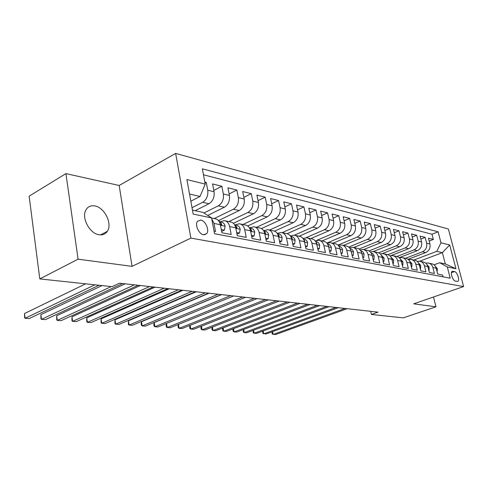 <?xml version="1.0" encoding="UTF-8"?>
<svg xmlns="http://www.w3.org/2000/svg" width="488" height="488" viewBox="0 0 488 488"><rect width="100%" height="100%" fill="white"/><g stroke="black" fill="none" stroke-linecap="round" stroke-linejoin="round"><path stroke-width="0.73" d="M99.125 234.765C102.724 235.253 105.469 234.094 107.354 231.275C112.661 223.827 104.53 207.357 94.794 205.924C90.792 205.253 87.816 206.613 85.882 209.999C81.191 217.813 89.749 233.752 99.125 234.765M203.52 234.758L206.662 233.654C209.694 230.354 205.552 220.741 200.812 220.064L197.5 221.265C194.602 224.675 198.848 234.197 203.52 234.758M65.923 173.612L78.086 259.177L132.053 266.363L119.176 185.483L65.923 173.612L29.134 196.17L39.796 278.91L112.13 286.663L119.517 283.192L378.023 312.155L371.429 314.461L403.24 317.871L435.979 306.806L433.49 296.985M119.176 185.483L175.631 153.397L448.374 229.006L463.6 286.566L190.869 238.101L175.631 153.397M214.067 231.233L215.519 231.513L214 223.425L220.332 224.706C219.521 221.143 217.715 219.136 214.915 218.691L211.585 217.996M220.332 224.706L221.863 232.727L231.184 234.514L229.647 226.584L235.734 227.811C234.917 224.315 233.118 222.345 230.33 221.894L225.249 220.838M235.734 227.811L237.272 235.68L246.233 237.4L244.689 229.616L250.545 230.794C249.722 227.365 247.922 225.425 245.153 224.974L240.297 223.968M250.545 230.794L252.089 238.522L260.702 240.169L259.152 232.532L264.783 233.667C263.965 230.299 262.172 228.39 259.415 227.939L254.773 226.975M264.783 233.667L266.332 241.249L274.628 242.841L273.073 235.338L278.495 236.43C277.672 233.124 275.891 231.245 273.146 230.794L268.711 229.872M278.495 236.43L280.051 243.878L288.036 245.409L286.48 238.04L291.702 239.096C290.879 235.838 289.103 233.99 286.377 233.545L282.131 232.666M291.702 239.096L293.264 246.416L300.956 247.886L299.4 240.645L304.439 241.658C303.615 238.461 301.846 236.643 299.138 236.198L317.468 228.171C321.22 226.029 322.788 222.607 322.165 217.904L320.64 211.109L327.558 212.847L321.623 215.501M304.439 241.658L305.994 248.856L313.418 250.277L311.863 243.158L316.724 244.134C315.901 240.993 314.138 239.199 311.448 238.76L307.55 237.949M316.724 244.134L318.28 251.21L325.447 252.583L323.886 245.58L328.576 246.525C327.753 243.439 326.008 241.67 323.33 241.231L319.597 240.45M328.576 246.525L330.138 253.479L337.055 254.809L335.494 247.922L340.032 248.837C339.209 245.793 337.47 244.055 334.811 243.616L331.23 242.871M340.032 248.837L341.588 255.675L348.273 256.956L346.718 250.185L351.098 251.07C350.28 248.075 348.548 246.361 345.913 245.921L342.472 245.208M351.098 251.07L352.653 257.798L359.113 259.036L357.564 252.369L361.797 253.223C360.986 250.277 359.266 248.587 356.643 248.154L353.342 247.465M361.797 253.223L363.353 259.848L369.605 261.049L368.056 254.486L372.155 255.309C371.337 252.412 369.63 250.747 367.031 250.314L363.859 249.655M372.155 255.309L373.704 261.83L379.755 262.989L378.206 256.536L382.177 257.335C381.366 254.48 379.67 252.833 377.084 252.4L374.04 251.771M382.177 257.335L383.72 263.752L389.583 264.874L388.039 258.518L391.888 259.293C391.077 256.481 389.394 254.858 386.825 254.425L383.897 253.821M391.888 259.293L393.426 265.612L399.105 266.704L397.567 260.433L401.295 261.19C400.489 258.414 398.812 256.816 396.268 256.389L393.45 255.804M401.295 261.19L402.832 267.418L408.334 268.473L406.803 262.3L410.414 263.026C409.615 260.293 407.95 258.719 405.424 258.292L402.71 257.731M410.414 263.026L411.945 269.162L417.283 270.187L415.758 264.106L419.265 264.807C418.466 262.117 416.813 260.561 414.306 260.141L411.695 259.598M419.265 264.807L420.784 270.858L425.963 271.853L424.444 265.856L427.848 266.539C427.055 263.886 425.414 262.349 422.925 261.934L420.412 261.409M427.848 266.539L429.367 272.505L434.393 273.463L432.88 267.552C432.087 264.923 430.453 263.398 427.976 262.983L425.768 263.166M408.023 259.329L425.737 252.558C429.172 250.82 430.575 247.959 429.946 243.982L428.464 238.217L433.368 239.449L429.196 241.078M405.491 258.304L422.407 251.808C425.853 250.057 427.262 247.184 426.628 243.176L425.146 237.381L420.851 239.077M425.146 237.381L420.095 236.113L421.583 241.956C422.218 245.995 420.802 248.898 417.338 250.661L399.19 257.676M390.882 255.669L408.688 248.715C412.177 246.916 413.61 243.969 412.976 239.876L411.482 233.947L416.679 235.253L412.256 237.016M382.348 253.589L399.776 246.708C403.295 244.878 404.741 241.883 404.107 237.729L402.606 231.715L407.962 233.063L403.399 234.899M373.192 251.588L390.589 244.641C394.139 242.774 395.597 239.736 394.963 235.515L393.462 229.415L398.983 230.806L394.274 232.721M363.603 249.581L381.116 242.506C384.696 240.608 386.167 237.516 385.538 233.234L384.032 227.042L389.723 228.476L384.867 230.476M353.672 247.538L371.35 240.303C374.955 238.37 376.443 235.228 375.809 230.885L374.296 224.596L380.17 226.072L375.156 228.171M343.454 245.409L361.266 238.034C364.902 236.058 366.403 232.868 365.774 228.451L364.255 222.071L370.319 223.596L365.14 225.785M332.907 243.219L350.854 235.686C354.52 233.679 356.033 230.428 355.404 225.944L353.885 219.466L360.15 221.04L354.794 223.333M322.019 240.956L340.093 233.264C343.79 231.214 345.321 227.908 344.693 223.351L343.174 216.77L349.646 218.398L344.101 220.802M310.764 238.614L328.973 230.763C332.694 228.665 334.243 225.304 333.621 220.674L332.096 213.988L338.788 215.672L333.054 218.191M287.127 233.685L305.567 225.486C309.349 223.303 310.923 219.82 310.307 215.031L308.782 208.126L315.943 209.925L309.795 212.719M274.549 231.147L293.239 222.711C297.046 220.478 298.644 216.928 298.028 212.06L296.503 205.039L303.926 206.906L297.546 209.84M261.416 228.579L280.466 219.838C284.303 217.55 285.913 213.933 285.303 208.98L283.784 201.837L291.47 203.77L284.852 206.875M247.703 225.968L267.223 216.855C271.084 214.519 272.713 210.828 272.109 205.79L270.59 198.524L278.563 200.525L271.694 203.801M233.386 223.309L253.486 213.756C257.371 211.365 259.018 207.607 258.414 202.477L256.908 195.084L265.179 197.164L258.036 200.623M218.447 220.606L239.218 210.541C243.134 208.095 244.793 204.258 244.195 199.037L242.695 191.51L251.283 193.669L243.86 197.341M207.729 215.44L224.395 207.205C228.335 204.698 230.013 200.788 229.427 195.462L227.926 187.795L236.857 190.039L229.128 193.937M195.139 210.718L208.986 203.734C212.945 201.166 214.641 197.17 214.061 191.747L212.579 183.933L221.863 186.27L213.811 190.411M229.647 226.584C228.835 223.059 227.03 221.076 224.236 220.631L219.795 221.887M244.689 229.616C243.872 226.157 242.072 224.206 239.291 223.76L234.874 224.98M259.152 232.532C258.329 229.134 256.536 227.219 253.772 226.767L249.459 227.92M273.073 235.338C272.249 232.001 270.462 230.116 267.717 229.665L263.611 230.702M286.48 238.04C285.657 234.765 283.876 232.904 281.143 232.459L277.239 233.386M299.4 240.645C298.577 237.424 296.808 235.594 294.087 235.149L290.366 235.985M311.863 243.158C311.039 239.992 309.276 238.187 306.574 237.748L303.017 238.492M323.886 245.58C323.062 242.469 321.311 240.694 318.627 240.249L315.23 240.919M335.494 247.922C334.676 244.86 332.932 243.109 330.266 242.67L327.015 243.268M346.718 250.185C345.894 247.172 344.162 245.446 341.515 245.006L338.404 245.543M357.564 252.369C356.746 249.405 355.02 247.709 352.391 247.27L349.402 247.751M368.056 254.486C367.238 251.57 365.524 249.893 362.913 249.459L360.046 249.886M454.578 271.596L452.181 271.322C449.912 272.164 452.815 280.905 455.444 281.143L457.793 281.387C460.068 280.576 457.207 271.889 454.578 271.596L451.418 272.731M192.473 210.151L202.99 212.39L211.566 217.91L214.537 233.721L450.217 278.178L447.282 266.936L439.712 262.733L434.045 264.838M211.566 217.91L193.187 214.086L186.904 179.572L205.222 184.129L202.349 168.824L438.114 231.812L440.981 242.798L449.698 244.97L455.963 268.742L447.282 266.936M192.028 207.705L202.648 202.306L208.986 203.734M203.929 212.994L218.307 205.832L224.395 207.205M214.25 218.551L233.362 209.224L239.218 210.541M228.841 221.589L247.843 212.487L253.486 213.756M242.908 224.511L261.788 215.629L267.223 216.855M256.462 227.329L275.226 218.654L280.466 219.838M269.541 230.049L288.188 221.576L293.239 222.711M282.168 232.672L300.687 224.389L305.567 225.486M294.398 235.192L312.759 227.109L317.468 228.171M306.031 237.711L324.422 229.732L328.973 230.763M316.785 240.358L335.689 232.276L340.093 233.264M326.832 243.067L346.59 234.728L350.854 235.686M337.958 245.092L357.143 237.107L361.266 238.034M348.682 247.081L367.354 239.407L371.35 240.303M359.028 249.032L377.248 241.633L381.116 242.506M369.007 250.948L386.838 243.793L390.589 244.641M378.639 252.827L396.134 245.885L399.776 246.708M387.93 254.675L405.156 247.922L408.688 248.715M396.878 256.499L413.909 249.893L417.338 250.661M433.368 239.449L432.014 234.222L203.465 174.789M202.648 202.306C206.619 199.714 208.315 195.682 207.742 190.216L206.265 182.347L204.82 181.987M221.863 186.27L223.351 193.992C223.937 199.354 222.254 203.301 218.307 205.832M236.857 190.039L238.357 197.622C238.949 202.886 237.284 206.753 233.362 209.224M251.283 193.669L252.79 201.117C253.394 206.284 251.741 210.072 247.843 212.487M265.179 197.164L266.692 204.478C267.296 209.553 265.661 213.268 261.788 215.629M278.563 200.525L280.082 207.717C280.691 212.707 279.075 216.349 275.226 218.654M291.47 203.77L292.989 210.84C293.605 215.745 292.007 219.319 288.188 221.576M303.926 206.906L305.445 213.854C306.067 218.673 304.481 222.186 300.687 224.389M315.943 209.925L317.468 216.764C318.091 221.503 316.523 224.95 312.759 227.109M327.558 212.847L329.083 219.576C329.705 224.236 328.156 227.621 324.422 229.732M338.788 215.672L340.307 222.29C340.935 226.877 339.398 230.202 335.689 232.276M349.646 218.398L351.165 224.919C351.793 229.427 350.268 232.703 346.59 234.728M360.15 221.04L361.663 227.457C362.297 231.904 360.791 235.118 357.143 237.107M370.319 223.596L371.832 229.921C372.466 234.295 370.971 237.455 367.354 239.407M380.17 226.072L381.683 232.3C382.317 236.613 380.835 239.718 377.248 241.633M389.723 228.476L391.23 234.612C391.858 238.858 390.394 241.914 386.838 243.793M398.983 230.806L400.483 236.851C401.118 241.029 399.666 244.043 396.134 245.885M407.962 233.063L409.462 239.022C410.091 243.146 408.657 246.111 405.156 247.922M416.679 235.253L418.173 241.133C418.802 245.196 417.38 248.111 413.909 249.893M443.037 276.824L442.573 275.037L437.693 274.097L436.18 268.223C435.394 265.606 433.759 264.087 431.294 263.673L428.873 263.166M439.712 262.733L445.312 263.923L442.372 252.644L436.766 251.344L440.981 242.798M419.619 261.233L442.372 252.644L449.698 244.97M413.867 260.049L436.766 251.344M78.086 259.177L39.796 278.91M132.053 266.363L190.869 238.101M463.6 286.566L413.696 303.841L435.979 306.806M370.703 311.338L371.429 314.461M190.845 201.209L200.037 196.469L189.539 194.035M432.014 234.222L438.114 231.812M206.265 182.347L205.009 183.006M417.222 261.428L419.503 261.22C422.004 261.641 423.645 263.185 424.444 265.856M408.413 259.64L410.786 259.409C413.299 259.829 414.959 261.397 415.758 264.106M399.337 257.804L401.795 257.542C404.326 257.963 405.998 259.549 406.803 262.3M389.973 255.913L392.529 255.614C395.079 256.041 396.762 257.646 397.567 260.433M380.311 253.961L382.97 253.626C385.538 254.053 387.228 255.688 388.039 258.518M370.343 251.954L373.1 251.576C375.693 252.009 377.395 253.662 378.206 256.536M219.081 220.295L219.368 221.802M205.222 184.129L200.037 196.469M211.755 218.917L214 223.425M445.312 263.923L455.963 268.742M437.089 271.737L437.352 268.766L435.284 266.186M272.56 331.645L273.121 334.451L344.961 308.453M272.084 331.822L272.133 333.957L275.427 334.603L347.163 308.703M428.757 270.108L429.117 270.181L429.129 267.113L426.921 264.441M263.185 330.937L263.758 333.841L335.982 307.446M262.751 331.096L262.782 333.341L266.119 333.993L338.251 307.702M428.806 270.291L429.117 270.181M420.174 268.43L420.619 268.516L420.656 265.411L418.308 262.654M253.565 330.211L254.15 333.212L326.759 306.415M253.18 330.352L253.187 332.706L254.15 333.212L256.572 333.371L329.089 306.678M420.235 268.662L420.619 268.516M411.329 266.698L411.872 266.802L411.927 263.654L409.438 260.812M243.689 329.455L244.287 332.572L317.279 305.354M243.353 329.583L243.335 332.06L244.287 332.572L246.775 332.731L319.677 305.622M411.402 266.979L411.872 266.802M402.216 264.917L402.85 265.039L402.929 261.849L400.3 258.921M233.551 328.68L234.161 331.913L307.525 304.256M233.264 328.79L232.941 329.894L233.221 331.395L234.161 331.913L236.717 332.078L309.99 304.536M402.295 265.252L402.85 265.039M392.81 263.075L393.548 263.221L393.657 259.982L390.876 256.975M223.138 327.881L223.76 331.236L297.485 303.133M222.894 327.973L222.552 329.186L222.839 330.712L223.76 331.236L226.383 331.407L300.022 303.42M392.907 263.465L393.548 263.221M383.104 261.178L383.952 261.342L384.087 258.06L381.159 254.974M212.439 327.051L213.067 330.535L287.151 301.974M212.243 327.131L211.883 328.467L212.164 330.01L213.067 330.535L215.769 330.712L289.762 302.267M383.214 261.629L383.952 261.342M373.082 259.213L374.052 259.402L374.113 255.73L372.826 253.754L371.13 252.918M201.434 326.197L202.081 329.821L276.513 300.785M201.294 326.259L200.916 327.722L201.196 329.29L202.081 329.821L204.856 330.004L279.203 301.084M373.204 259.738L374.052 259.402M362.73 257.188L363.822 257.402L364.017 254.022C363.487 252.198 362.401 251.125 360.772 250.801M190.125 325.319L190.784 329.083L265.545 299.553M190.027 325.356L189.643 326.96L189.917 328.546L190.784 329.083L193.638 329.272L268.321 299.864M361.693 252.827L361.577 252.43M362.871 257.78L363.822 257.402M352.031 255.096L353.257 255.334L353.483 251.906C352.952 250.051 351.86 248.959 350.219 248.636L350.067 248.606M178.486 324.404L179.157 328.326L254.242 298.29M178.437 324.422L178.041 326.173L178.315 327.784L179.157 328.326L182.097 328.515L257.103 298.607M351.061 250.917L350.726 249.874M352.183 255.767L353.257 255.334M340.96 252.93L342.332 253.199L342.594 249.716C342.058 247.831 340.966 246.727 339.306 246.397L338.995 246.33M245.537 297.314L170.221 327.747L167.195 327.546L166.377 326.997L166.103 325.368L166.512 323.459L167.195 327.546L242.591 296.985M340.026 248.813L339.538 247.343M341.136 253.687L342.332 253.199M329.51 250.686L331.029 250.984L331.334 247.453C330.797 245.537 329.693 244.415 328.027 244.085L327.54 243.982M221.54 294.624L154.202 322.592L154.879 326.746L230.562 295.636M154.202 322.592L153.811 324.532L154.08 326.191L154.879 326.746L157.996 326.948L233.606 295.978M328.589 246.58L328.631 245.684L327.985 244.787M329.699 251.534L331.029 250.984M317.651 248.368L319.335 248.697L319.677 245.104C319.14 243.158 318.03 242.024 316.352 241.688L315.681 241.554M209.096 293.227L141.52 321.708L142.191 325.917L218.148 294.246M141.52 321.708L141.154 323.678L141.422 325.356L142.191 325.917L145.4 326.124L221.29 294.593M316.743 244.232L316.901 243.299L316.035 242.182M317.865 249.313L319.335 248.697M305.372 245.964L307.22 246.324L307.605 242.682C307.068 240.7 305.952 239.547 304.268 239.211L303.39 239.035M196.243 291.787L128.454 320.793L129.119 325.063L205.326 292.806M128.454 320.793L128.374 324.502L129.119 325.063L132.425 325.282L208.571 293.172M304.463 241.774L304.744 240.834L303.67 239.516M305.598 247.019L307.22 246.324M292.635 243.469L294.667 243.872L295.1 240.163C294.557 238.15 293.44 236.979 291.745 236.643L290.659 236.418M182.963 290.305L114.985 319.847L115.644 324.185L192.077 291.324M114.985 319.847L114.93 323.617L115.644 324.185L119.048 324.41L195.432 291.702M291.726 239.199L292.166 239.15L292.153 238.278L290.866 236.778M292.885 244.641L294.667 243.872M279.429 240.889L281.655 241.322L282.131 237.558C281.594 235.509 280.472 234.319 278.764 233.978L277.446 233.709M169.238 288.762L101.089 318.877L101.736 323.282L178.376 289.787M101.089 318.877L101.059 322.702L101.736 323.282L105.255 323.507L181.847 290.177M278.514 236.509L279.106 236.503L279.093 235.631L277.593 233.965M279.697 242.182L281.655 241.322M265.71 238.205L268.144 238.681L268.681 234.856C268.138 232.77 267.009 231.556 265.295 231.221L263.733 230.897M155.05 287.176L86.754 317.871L87.389 322.348L164.206 288.201M86.754 317.871L86.748 321.763L87.389 322.348L91.024 322.58L167.793 288.603M264.789 233.685L265.557 233.758L265.545 232.88L263.831 231.068M266.003 239.639L268.144 238.681M251.466 235.417L254.126 235.936L254.712 232.044C254.175 229.921 253.04 228.695 251.314 228.353L249.49 227.975M251.759 236.887L254.126 235.936M140.361 285.529L71.956 316.834L72.578 321.379L149.535 286.56M71.956 316.834L71.974 320.793L72.578 321.379L76.329 321.623L153.25 286.974M250.527 230.72L251.491 230.903L251.479 230.031L249.551 228.079M236.656 232.52L239.553 233.087L240.2 229.128C239.663 226.969 238.528 225.718 236.79 225.371L234.685 224.944M236.948 234.02L239.553 233.087M125.154 283.827L56.663 315.766L57.279 320.384L134.34 284.852M56.663 315.766L56.712 319.786L57.279 320.384L61.146 320.634L138.189 285.285M236.857 227.06L235.698 227.609L236.875 227.933L236.857 227.06L234.716 224.992M221.247 229.5L224.401 230.123L225.108 226.096C224.578 223.894 223.437 222.619 221.692 222.278L219.283 221.784L221.656 223.98L221.674 224.84L220.253 224.327M221.54 231.031L222.199 231.159L224.401 230.123M102.004 285.578L40.864 314.656L41.462 319.353L111.203 286.566M40.864 314.656L40.943 318.749L41.462 319.353L45.463 319.616L122.586 283.534M85.662 283.827L24.522 313.516L25.108 318.286L94.861 284.809M24.522 313.516L24.632 317.676L25.108 318.286L29.243 318.554L99.003 285.254M422.407 251.808L425.737 252.558M426.628 243.176L429.946 243.982M207.742 190.216L214.061 191.747M223.351 193.992L229.427 195.462M238.357 197.622L244.195 199.037M252.79 201.117L258.414 202.477M266.692 204.478L272.109 205.79M280.082 207.717L285.303 208.98M292.989 210.84L298.028 212.06M305.445 213.854L310.307 215.031M317.468 216.764L322.165 217.904M329.083 219.576L333.621 220.674M340.307 222.29L344.693 223.351M351.165 224.919L355.404 225.944M361.663 227.457L365.774 228.451M371.832 229.921L375.809 230.885M381.683 232.3L385.538 233.234M391.23 234.612L394.963 235.515M400.483 236.851L404.107 237.729M409.462 239.022L412.976 239.876M418.173 241.133L421.583 241.956M432.88 267.552L436.18 268.223M451.833 271.615L452.852 271.249M436.284 268.626L437.352 268.845M427.952 266.954L429.129 267.186M419.369 265.228L420.656 265.484M410.524 263.453L411.927 263.733M401.398 261.617L402.929 261.928M391.992 259.726L393.657 260.061M382.287 257.78L384.087 258.14M372.259 255.761L374.211 256.157M361.907 253.681L364.011 254.108M351.207 251.534L353.477 251.991M340.136 249.307L342.588 249.801M328.686 247.007L331.321 247.538M316.828 244.628L319.664 245.196M316.541 243.451L316.901 243.299M304.549 242.158L307.599 242.768M304.28 241.035L304.744 240.834M291.812 239.602L295.087 240.255M291.568 238.534L292.153 238.278M278.605 236.948L282.119 237.65M278.386 235.948L279.093 235.631M264.892 234.191L268.668 234.948M264.697 233.27L265.545 232.88M250.649 231.33L254.699 232.142M250.478 230.489L251.479 230.031M235.844 228.353L240.181 229.226M220.442 225.261L225.096 226.194M220.46 224.553L221.656 223.98M100.504 234.893L107.354 231.275M204.222 234.826L206.662 233.654M295.069 235.356L299.138 236.198M236.558 228.079L236.875 227.933M221.32 225.011L221.674 224.84"/></g></svg>
